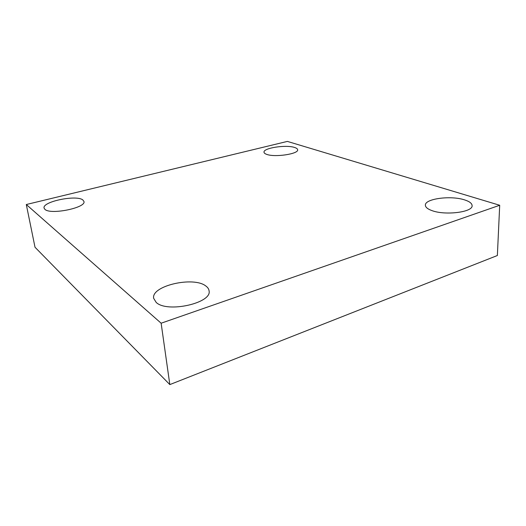 <?xml version="1.0" encoding="UTF-8"?>
<svg xmlns="http://www.w3.org/2000/svg" width="526" height="526" viewBox="0 0 526 526"><rect width="100%" height="100%" fill="white"/><g stroke="black" fill="none" stroke-linecap="round" stroke-linejoin="round"><path stroke-width="0.79" d="M26.3 204.529L287.374 141.409L499.7 205.265L161.134 323.214L26.3 204.529L35.018 247.253L169.826 384.591L161.134 323.214M169.826 384.591L497.366 255.518L499.7 205.265M156.189 302.417L153.664 298.321C150.975 285.842 193.384 276.111 205.738 285.934C207.717 287.334 208.829 288.952 209.059 290.786C212.373 303.015 167.235 313.259 156.189 302.417M432.102 210.656C427.684 209.092 425.442 207.27 425.376 205.206C424.719 198.743 450.67 195.258 464.53 199.873C469.488 201.445 472.013 203.378 472.105 205.659C472.973 212.156 445.358 215.647 432.102 210.656M266.715 154.374C264.992 153.776 264.091 153.059 264.013 152.224C263.053 148.023 286.012 144.499 294.573 147.471C296.532 148.082 297.552 148.845 297.637 149.759C298.814 153.934 274.861 157.557 266.715 154.374M44.901 209.348L44.072 208.072C42.08 201.636 76.474 194.581 82.832 199.946L83.943 201.458C86.428 207.737 50.516 215.147 44.901 209.348"/></g></svg>
